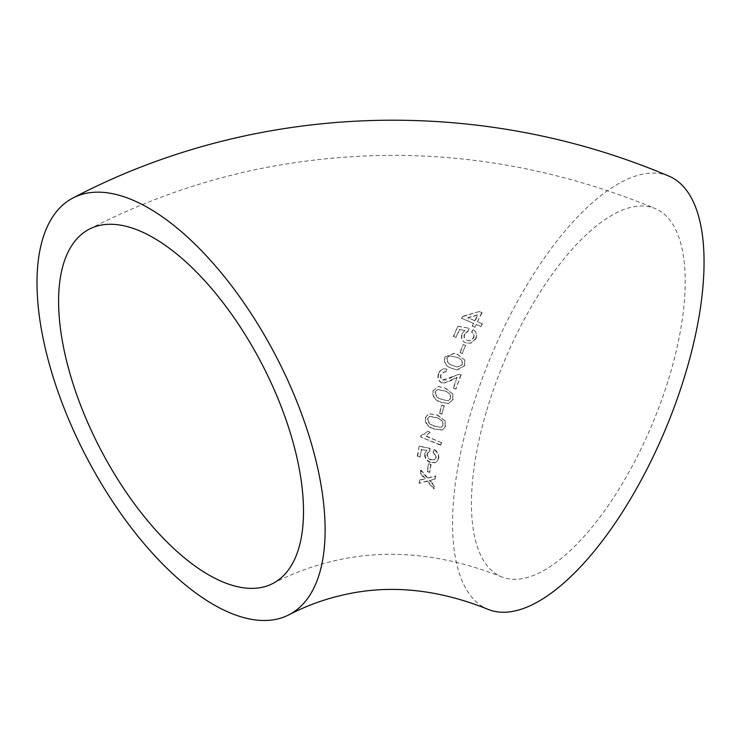 <?xml version="1.0" encoding="UTF-8"?>
<svg xmlns="http://www.w3.org/2000/svg" width="741" height="741" viewBox="0 0 741 741"><rect width="100%" height="100%" fill="white"/><g stroke="black" fill="none" stroke-linecap="round" stroke-linejoin="round"><path stroke-width="0.56" stroke-dasharray="3.71 2.78" d="M668.725 176.052A234.73 94.57 -67.3 0 0 470.081 415.293A234.73 94.57 -67.3 0 0 487.874 609.269M434.115 486.003L433.809 488.977L426.973 481.27L419.1 483.299L419.406 480.316L424.889 478.89L420.212 473.499L420.619 470.433L427.335 478.251L435.3 476.139L434.902 479.195L429.41 480.64L434.115 486.003L434.55 485.633L433.809 488.977M430.678 464.913L429.576 472.443L427.261 471.498L428.372 463.968L431.105 464.616L429.576 472.443M424.602 453.751L426.621 450.602L421.24 449.537L419.888 457.178L417.313 456.141L419.082 446.304L429.752 448.37L429.493 451.149L428.428 451.621L427.048 453.964C426.686 456.706 427.89 458.67 430.641 459.865L434.217 460.059L436.014 457.632L433.124 452.353L433.893 449.787C437.255 451.714 438.737 454.641 438.311 458.568L436.245 462.078L434.995 462.792L430.058 462.43C426.371 460.828 424.556 457.938 424.602 453.751L426.621 450.602M429.706 432.42L425.667 436.125L441.201 442.544L440.617 445.258L420.675 437.033L421.055 435.282L423.88 434.328L427.353 431.447L430.123 432.225L425.667 436.125M425.177 417.822L428.576 413.756L437.07 415.062L444.637 420.555L445.304 426.177L442.368 430.076L433.559 428.891C427.77 427.196 424.973 423.509 425.177 417.822L428.965 413.635L437.07 415.062M443.97 406.077L441.682 414.2L439.394 413.246L441.682 405.123L444.359 405.994L441.682 414.2M432.8 390.97L438.19 386.543L445.072 388.117L452.492 393.647L452.853 399.353L448.462 403.66L440.7 402.187C434.902 400.483 432.272 396.75 432.8 390.97L438.552 386.515L445.072 388.117M438.477 373.788C439.885 369.787 442.572 368.221 446.545 369.074L445.786 372.001L444.322 371.76L440.775 374.677C440.024 376.956 440.636 378.734 442.599 380.031L458.957 374.298L460.828 374.742L455.845 389.108L453.307 388.043L456.993 377.299L444.47 382.93L441.627 382.838C438.283 380.957 437.236 377.947 438.477 373.788L438.848 373.797C440.237 369.824 442.933 368.258 446.906 369.12L446.545 369.074M444.563 357.171L454.233 353.272L457.28 354.355L464.524 359.867L464.533 365.554L456.864 369.898L451.908 368.397C446.091 366.693 443.637 362.951 444.563 357.171L454.566 353.374L457.28 354.355M465.515 345.417L462.199 353.485L459.92 352.521L463.245 344.463L465.515 345.417L462.199 353.485M461.893 333.793L464.913 330.514L459.337 329.467L455.845 337.433L453.325 336.368L457.827 326.17L468.896 328.198L467.904 331.051L464.496 333.978C463.375 336.831 464.153 338.869 466.849 340.091C469.433 341.231 471.591 340.434 473.332 337.674C474.221 335.312 473.629 333.506 471.554 332.255L473.054 329.615C476.241 331.56 477.093 334.562 475.611 338.618L470.831 343.083L465.515 342.805C461.921 341.156 460.717 338.155 461.893 333.793L464.913 330.514M472.295 326.04L473.573 323.317L461.495 318.269L462.393 316.379L479.316 311.507L481.835 312.554L477.38 321.668L482.169 323.687L480.881 326.392L476.093 324.382L474.824 327.096L472.591 326.244L473.573 323.317M486.318 411.894A199.514 80.38 -67.3 0 0 501.435 576.776A199.514 80.38 -67.3 0 0 652.478 423.62A199.514 80.38 -67.3 0 0 655.164 208.536A199.514 80.38 -67.3 0 0 632.61 206.943A199.514 80.38 -67.3 0 0 486.318 411.894M473.86 323.539L461.495 318.269M461.791 318.491L462.393 316.379M462.69 316.602L479.316 311.507M479.584 311.766L481.835 312.554M482.104 312.813L477.38 321.668M477.658 321.9L482.169 323.687M482.447 323.91L480.881 326.392M481.168 326.614L476.093 324.382M476.38 324.595L474.824 327.096M475.111 327.309L472.591 326.244M475.148 320.834L468.071 317.889L477.954 315.045L475.148 320.834L467.784 317.657L477.676 314.795L474.861 320.612M465.218 330.699L459.337 329.467M459.642 329.652L455.845 337.433M456.16 337.581L453.325 336.368M453.649 336.525L457.827 326.17M458.142 326.364L468.896 328.198M469.201 328.393L467.904 331.051M468.21 331.236L464.496 333.978M464.811 334.154C463.69 336.998 464.477 339.026 467.163 340.249L466.849 340.091M467.163 340.249C469.748 341.388 471.906 340.591 473.638 337.85L473.332 337.674M473.638 337.85C474.527 335.488 473.934 333.682 471.86 332.44L471.554 332.255M471.86 332.44L473.054 329.615M473.351 329.819C476.537 331.755 477.389 334.747 475.917 338.785L475.611 338.618M475.917 338.785L470.831 343.083M471.156 343.231L465.515 342.805M465.83 342.944C462.245 341.305 461.032 338.313 462.208 333.969M462.532 353.587L459.92 352.521M460.254 352.633L463.245 344.463M463.57 344.602L465.839 345.556M457.623 354.448L464.524 359.867M464.857 359.959L464.533 365.554M464.876 365.628L457.225 369.944L451.908 368.397M452.26 368.444C446.443 366.739 443.998 363.007 444.915 357.255M453.297 365.637C449.102 364.692 447.073 362.21 447.194 358.172L449.667 355.837L456.512 357.236C460.68 358.172 462.708 360.645 462.597 364.665L457.475 367.036L452.946 365.572C448.75 364.637 446.721 362.145 446.851 358.098L449.324 355.754L456.169 357.143C460.346 358.079 462.375 360.561 462.254 364.591L457.114 366.971L452.946 365.572M446.906 369.12L445.786 372.001M446.147 372.028L444.674 371.787L440.775 374.677M441.145 374.696C440.395 376.965 441.006 378.744 442.961 380.031L442.599 380.031M442.961 380.031C446.23 380.253 449.203 379.262 451.88 377.03L451.519 377.012M451.88 377.03L459.318 374.335L460.828 374.742M461.18 374.779L455.845 389.108M456.215 389.099L453.307 388.043M453.677 388.034L456.993 377.299M457.354 377.326L451.797 380.142M452.167 380.152L444.85 382.921L441.627 382.838M441.997 382.828C438.653 380.948 437.607 377.947 438.848 373.797M445.452 388.099L452.492 393.647M452.862 393.619L452.853 399.353M453.233 399.297L448.861 403.586L440.7 402.187M441.09 402.113C435.291 400.409 432.651 396.676 433.179 390.924M441.923 399.306C437.764 398.371 435.615 395.879 435.476 391.841L437.746 389.497L444.535 390.896C448.675 391.822 450.815 394.305 450.954 398.343L448.231 400.77L441.534 399.371C437.375 398.436 435.226 395.944 435.097 391.887L437.366 389.534L444.155 390.924C448.296 391.859 450.435 394.351 450.565 398.389L447.842 400.835L441.534 399.371M442.081 414.08L439.394 413.246M439.793 413.126L441.682 405.123M442.071 405.04L444.359 405.994M437.468 414.941L444.637 420.555M445.045 420.416L445.304 426.177M445.712 426.029L442.785 429.9L433.559 428.891M433.967 428.715C428.178 427.02 425.38 423.343 425.575 417.674M434.624 425.964C430.493 425.028 428.242 422.574 427.881 418.6L429.984 416.294L436.718 417.702C440.83 418.646 443.062 421.101 443.424 425.075L441.534 427.279L434.217 426.131C430.086 425.195 427.835 422.731 427.483 418.739L429.585 416.423L436.319 417.841C440.432 418.776 442.664 421.24 443.016 425.223L441.127 427.437L434.217 426.131M426.084 435.921L441.201 442.544M441.617 442.331L440.617 445.258M441.034 445.035L420.675 437.033M421.092 436.82L421.055 435.282M421.462 435.069L424.306 434.115L427.353 431.447M427.761 431.253L430.123 432.225M427.038 450.343L421.24 449.537M421.657 449.278L419.888 457.178M420.304 456.891L417.313 456.141M417.729 455.854L419.082 446.304M419.499 446.054L429.752 448.37M430.169 448.129L429.493 451.149M429.91 450.899L427.048 453.964M427.464 453.696C427.112 456.428 428.307 458.383 431.067 459.577L430.641 459.865M431.067 459.577L434.652 459.781L436.014 457.632M436.44 457.364L433.55 452.103L433.124 452.353M433.55 452.103L433.893 449.787M434.319 449.546C437.681 451.473 439.154 454.39 438.737 458.299L438.311 458.568M438.737 458.299L436.671 461.791L434.995 462.792M435.421 462.504L430.058 462.43M430.484 462.134C426.797 460.531 424.982 457.651 425.028 453.483M430.002 472.11L427.261 471.498M427.687 471.174L428.372 463.968M428.798 463.671L431.105 464.616M434.245 488.597L427.409 480.909L426.973 481.27M427.409 480.909L419.1 483.299M419.517 482.919L419.406 480.316M419.832 479.946L424.889 478.89M425.315 478.538L420.638 473.156L420.212 473.499M420.638 473.156L420.619 470.433M421.036 470.1L427.761 477.899L427.335 478.251M427.761 477.899L435.3 476.139M435.727 475.805L434.902 479.195M435.338 478.853L429.41 480.64M429.845 480.279L430.577 481.131L430.15 481.483M430.577 481.131L434.55 485.633M89.328 229.154C142.8 201.496 198.894 181.508 257.609 169.18C392.897 141.939 525.415 155.064 655.164 208.536M272.79 583.51C344.148 546.978 420.369 544.728 501.435 576.776"/><path stroke-width="1.11" d="M72.84 428.965A234.73 107.371 -117.4 0 0 288.981 614.78A234.73 107.371 -117.4 0 0 276.402 356.967A234.73 107.371 -117.4 0 0 73.137 197.884A234.73 107.371 -117.4 0 0 72.84 428.965M288.981 614.78C307.441 605.249 326.503 598.422 346.177 594.301C391.331 584.454 438.561 589.447 487.874 609.269A234.73 94.57 -67.3 0 0 665.566 429.085A234.73 94.57 -67.3 0 0 668.725 176.052C477.436 94.839 255.136 102.295 73.137 197.884M100.294 225.273A199.514 91.263 -117.4 0 0 89.328 229.154A199.514 91.263 -117.4 0 0 100.007 448.296A199.514 91.263 -117.4 0 0 272.79 583.51A199.514 91.263 -117.4 0 0 267.742 375.668A199.514 91.263 -117.4 0 0 100.294 225.273"/></g></svg>

